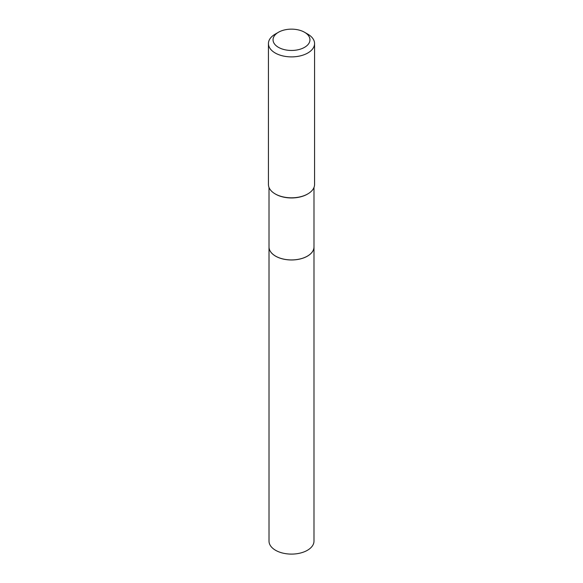 <?xml version="1.0" encoding="UTF-8"?>
<svg xmlns="http://www.w3.org/2000/svg" width="583" height="583" viewBox="0 0 583 583"><rect width="100%" height="100%" fill="white"/><g stroke="black" fill="none" stroke-linecap="round" stroke-linejoin="round"><path stroke-width="0.87" d="M269.011 541.111A22.489 12.986 0 0 0 282.893 553.114A22.489 12.986 0 0 0 307.401 550.294A22.489 12.986 0 0 0 313.989 541.111L313.989 246.988A22.489 12.986 0 0 0 313.989 246.966A22.489 12.986 0 0 1 307.401 256.17A22.489 12.986 0 0 1 282.893 258.983A22.489 12.986 0 0 1 269.011 246.988A22.489 12.986 0 0 0 269.011 246.988L269.011 541.111M269.011 187.456L269.011 246.952A22.489 12.986 0 0 0 275.599 256.126L275.635 256.148A22.438 12.957 0 0 0 307.365 256.148A22.438 12.957 0 0 0 307.387 256.141M275.635 256.148L275.599 256.126A22.489 12.986 0 0 0 307.401 256.126A22.489 12.986 0 0 0 313.989 246.952L313.989 187.456M278.455 47.34A18.452 10.654 0 0 0 304.545 47.34A18.452 10.654 0 0 0 304.552 32.269A18.452 10.654 0 0 0 304.545 32.269L307.809 34.157A23.065 13.314 0 0 1 314.565 43.572A23.065 13.314 0 0 1 300.325 55.873A23.065 13.314 0 0 1 275.191 52.987A23.065 13.314 0 0 1 268.435 43.572A23.065 13.314 0 0 1 275.191 34.157L278.448 32.269A18.452 10.654 0 0 0 278.455 47.34M307.605 194.037A22.489 12.986 0 0 1 307.401 194.154A22.489 12.986 0 0 1 275.599 194.154L275.191 193.913A23.065 13.314 0 0 0 307.809 193.913A23.065 13.314 0 0 0 314.565 184.498L314.565 43.572M268.435 43.572L268.435 184.498A23.065 13.314 0 0 0 275.191 193.913L275.599 194.154M307.809 34.157L304.552 32.269A18.452 10.654 0 0 0 278.448 32.269M307.401 194.154L307.809 193.913"/></g></svg>
